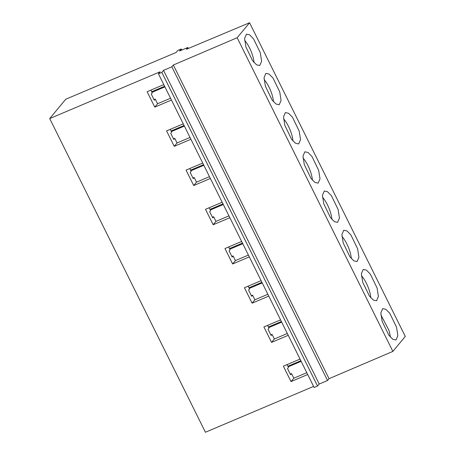 <?xml version="1.0" encoding="UTF-8"?>
<svg xmlns="http://www.w3.org/2000/svg" width="455" height="455" viewBox="0 0 455 455"><rect width="100%" height="100%" fill="white"/><g stroke="black" fill="none" stroke-linecap="round" stroke-linejoin="round"><path stroke-width="0.68" d="M49.714 118.579L160.114 71.793L158.431 73.824L161.838 72.385L163.521 70.354L171.836 66.828L173.338 65.019L237.163 37.731L249.579 22.75L186.368 49.294L187.869 47.485L179.549 51.006L181.232 48.975L177.831 50.42L176.148 52.45L65.747 99.235L49.714 118.579L205.421 432.25L313.597 386.409M307.699 374.522L291.018 381.591L283.357 366.156L300.038 359.086M288.237 335.312L271.555 342.382L263.894 326.946L280.576 319.876M268.774 296.103L252.093 303.172L244.432 287.736L261.107 280.667M249.312 256.899L232.63 263.963L224.963 248.527L241.645 241.457M229.843 217.689L213.167 224.753L205.501 209.317L222.182 202.253M210.381 178.479L193.699 185.549L186.038 170.113L202.72 163.044M190.918 139.27L174.237 146.339L166.575 130.903L183.257 123.834M171.455 100.06L154.774 107.13L147.113 91.694L163.794 84.624M249.579 22.75L405.286 336.421L392.87 351.402L329.045 378.691L327.543 380.499L319.228 384.026L317.545 386.056L314.138 387.495L158.431 73.824M306.795 372.708L293.828 378.202L291.53 373.572L290.279 374.101M291.018 381.591L293.828 378.202M287.065 364.58L288.464 367.395L287.514 368.539L290.58 374.715L291.53 373.572M287.332 333.498L274.365 338.992L272.067 334.362L270.816 334.891M271.555 342.382L274.365 338.992M267.603 325.376L269.002 328.186L268.052 329.329L271.117 335.506L272.067 334.362M267.87 294.288L254.902 299.782L252.605 295.153L251.353 295.682M252.093 303.172L254.902 299.782M248.14 286.167L249.539 288.976L248.589 290.119L251.655 296.296L252.605 295.153M248.407 255.079L235.44 260.573L233.136 255.943L231.885 256.472M232.63 263.963L235.44 260.573M228.677 246.957L230.071 249.772L229.127 250.91L232.192 257.086L233.136 255.943M228.945 215.869L215.971 221.369L213.674 216.734L212.422 217.268M213.167 224.753L215.971 221.369M209.215 207.747L210.608 210.563L209.664 211.706L212.73 217.877L213.674 216.734M209.482 176.659L196.509 182.159L194.211 177.524L192.96 178.059M193.699 185.549L196.509 182.159M189.752 168.538L191.145 171.353L190.201 172.496L193.267 178.667L194.211 177.524M190.019 137.45L177.046 142.95L174.748 138.32L173.497 138.849M174.237 146.339L177.046 142.95M170.284 129.328L171.683 132.143L170.739 133.287L173.799 139.457L174.748 138.32M170.551 98.246L157.584 103.74L155.286 99.11L154.035 99.639M154.774 107.13L157.584 103.74M150.821 90.118L152.22 92.934L151.27 94.077L154.336 100.254L155.286 99.11M281.69 322.129L268.723 327.623M301.153 361.338L288.186 366.832M317.545 386.056L161.838 72.385M181.773 50.067L181.232 48.975M164.909 86.877L151.942 92.371M184.372 126.086L171.404 131.58M203.84 165.296L190.867 170.79M223.303 204.505L210.329 210M242.765 243.709L229.792 249.209M262.228 282.919L249.26 288.419M392.87 351.402L237.163 37.731M260.283 52.717L261.614 61.266L259.748 65.526L256.58 64.826L252.644 60.828L245.922 46.973L244.591 38.425L246.456 34.165L249.624 34.859L253.56 38.863L260.283 52.717M279.745 91.921L281.076 100.47L279.211 104.735L276.043 104.036L272.107 100.037L265.384 86.183L264.054 77.634L265.919 73.369L269.093 74.068L273.028 78.072L279.745 91.921M299.214 131.131L300.539 139.679L298.673 143.945L295.505 143.245L291.57 139.247L284.847 125.392L283.516 116.844L285.382 112.578L288.555 113.278L292.491 117.276L299.214 131.131M318.676 170.341L320.001 178.889L318.136 183.155L314.968 182.455L311.032 178.451L304.31 164.602L302.979 156.054L304.85 151.788L308.018 152.488L311.954 156.486L318.676 170.341M338.139 209.55L339.47 218.099L337.599 222.358L334.431 221.665L330.495 217.661L323.772 203.806L322.447 195.258L324.313 190.998L327.481 191.697L331.416 195.695L338.139 209.55M357.602 248.76L358.932 257.308L357.067 261.568L353.893 260.874L349.958 256.87L343.235 243.015L341.91 234.467L343.775 230.207L346.943 230.901L350.879 234.905L357.602 248.76M377.064 287.969L378.395 296.518L376.53 300.778L373.356 300.084L369.42 296.08L362.703 282.225L361.372 273.677L363.238 269.417L366.406 270.111L370.342 274.115L377.064 287.969M396.527 327.179L397.858 335.727L395.992 339.987L392.824 339.293L388.888 335.289L382.166 321.435L380.835 312.886L382.7 308.626L385.868 309.32L389.804 313.324L396.527 327.179M188.353 48.458L187.869 47.485M319.228 384.026L163.521 70.354M327.543 380.499L171.836 66.828M329.045 378.691L173.338 65.019M164.608 86.262L151.634 91.762M184.07 125.472L171.103 130.966M203.533 164.682L190.565 170.176M222.995 203.891L210.028 209.385M242.458 243.101L229.491 248.595M261.926 282.31L248.953 287.805M281.389 321.514L268.416 327.014M300.852 360.724L287.879 366.224M244.631 40.376A17.034 5.796 -113 0 1 252.724 55.919A17.034 5.796 -113 0 1 254.009 62.517M264.093 79.585A17.034 5.796 -113 0 1 272.187 95.129A17.034 5.796 -113 0 1 273.478 101.727M283.556 118.795A17.034 5.796 -113 0 1 291.649 134.339A17.034 5.796 -113 0 1 292.94 140.931M303.019 158.004A17.034 5.796 -113 0 1 311.112 173.548A17.034 5.796 -113 0 1 312.403 180.14M322.487 197.214A17.034 5.796 -113 0 1 330.575 212.752A17.034 5.796 -113 0 1 331.866 219.35M341.95 236.424A17.034 5.796 -113 0 1 350.043 251.962A17.034 5.796 -113 0 1 351.328 258.559M361.412 275.628A17.034 5.796 -113 0 1 369.505 291.172A17.034 5.796 -113 0 1 370.791 297.769M380.875 314.843L388.968 330.381A17.034 5.796 -113 0 1 390.259 336.979"/></g></svg>
